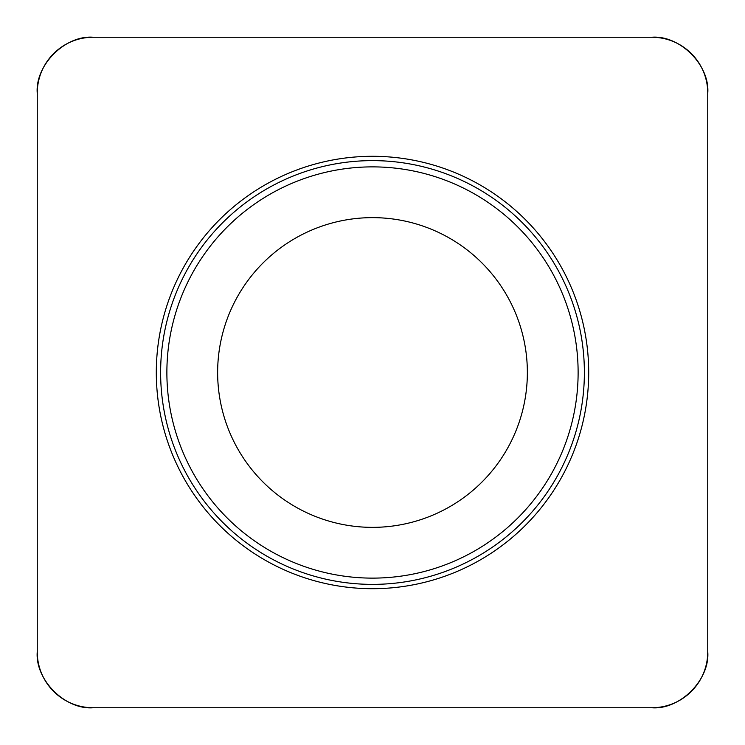 <?xml version="1.0" encoding="UTF-8"?>
<svg xmlns="http://www.w3.org/2000/svg" width="745" height="745" viewBox="0 0 745 745"><rect width="100%" height="100%" fill="white"/><g stroke="black" fill="none" stroke-linecap="round" stroke-linejoin="round"><path stroke-width="1.12" d="M651.875 37.25L93.125 37.25A55.875 55.875 0 0 0 37.25 93.125L37.25 651.875A55.875 55.875 0 0 0 93.125 707.75L651.875 707.75A55.875 55.875 0 0 0 707.75 651.875L707.75 93.125A55.875 55.875 0 0 0 651.875 37.25M219.626 525.374A216.199 216.199 0 0 0 581.333 428.459A216.199 216.199 0 0 0 316.541 163.667A216.199 216.199 0 0 0 219.626 525.374M262.994 482.006A154.867 154.867 0 0 1 332.419 222.913A154.867 154.867 0 0 1 522.087 412.581A154.867 154.867 0 0 1 262.994 482.006M651.661 707.75L93.339 707.75C65.206 710.115 34.885 679.794 37.25 651.661L37.25 93.339C34.885 65.206 65.206 34.885 93.339 37.25L651.661 37.25C679.794 34.885 710.115 65.206 707.75 93.339L707.75 651.661C710.115 679.794 679.794 710.115 651.661 707.75M222.681 522.32A211.878 211.878 0 0 1 222.681 222.681A211.878 211.878 0 0 1 522.32 222.681A211.878 211.878 0 0 1 522.32 522.32A211.878 211.878 0 0 1 222.681 522.32M517.896 227.104A205.62 205.62 0 0 0 227.104 227.104A205.62 205.62 0 0 0 227.104 517.896A205.62 205.62 0 0 0 517.896 517.896A205.62 205.62 0 0 0 517.896 227.104"/></g></svg>
